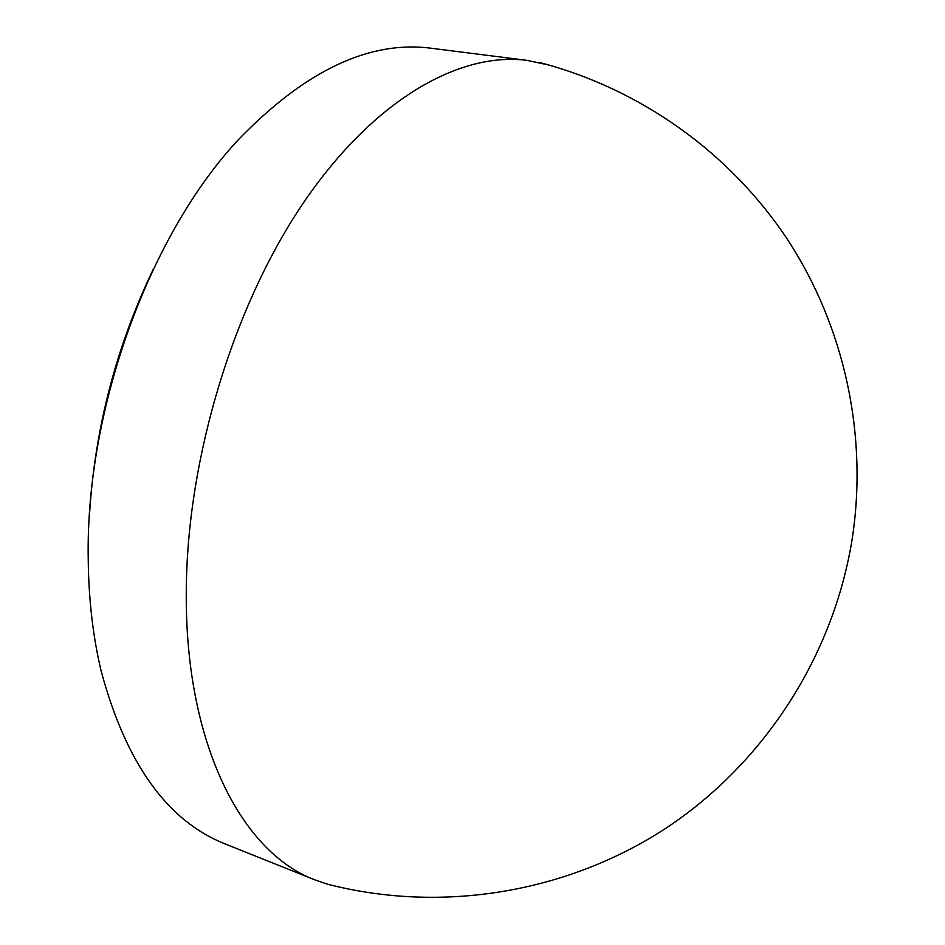 <?xml version="1.0" encoding="UTF-8"?>
<svg xmlns="http://www.w3.org/2000/svg" width="945" height="945" viewBox="0 0 945 945"><rect width="100%" height="100%" fill="white"/><g stroke="black" fill="none" stroke-linecap="round" stroke-linejoin="round"><path stroke-width="1.42" d="M548.821 65.016L527.145 60.385L431.747 48.313C370.027 40.033 305.849 70.213 239.203 138.856C150.137 233.202 85.676 408.216 88.216 558.33C88.606 599.177 92.964 636.906 101.28 671.529C126.24 763.891 167.702 821.429 225.678 844.145L314.957 879.889L327.714 884.248M527.145 60.385C459.991 51.609 374.633 98.859 304.255 201.616C234.1 304.278 187.252 456.99 186.295 589.692C184.476 744.058 242.085 852.874 314.957 879.889M89.456 515.32C94.713 429.325 115.916 347.441 153.055 269.691M327.632 884.225C441.244 913.437 566.149 893.143 665.28 828.647C763.997 763.548 833.266 656.444 852.13 539.264C868.148 435.562 844.676 327.076 787.587 239.617C729.894 152.535 640.119 88.653 539.737 62.583"/></g></svg>
